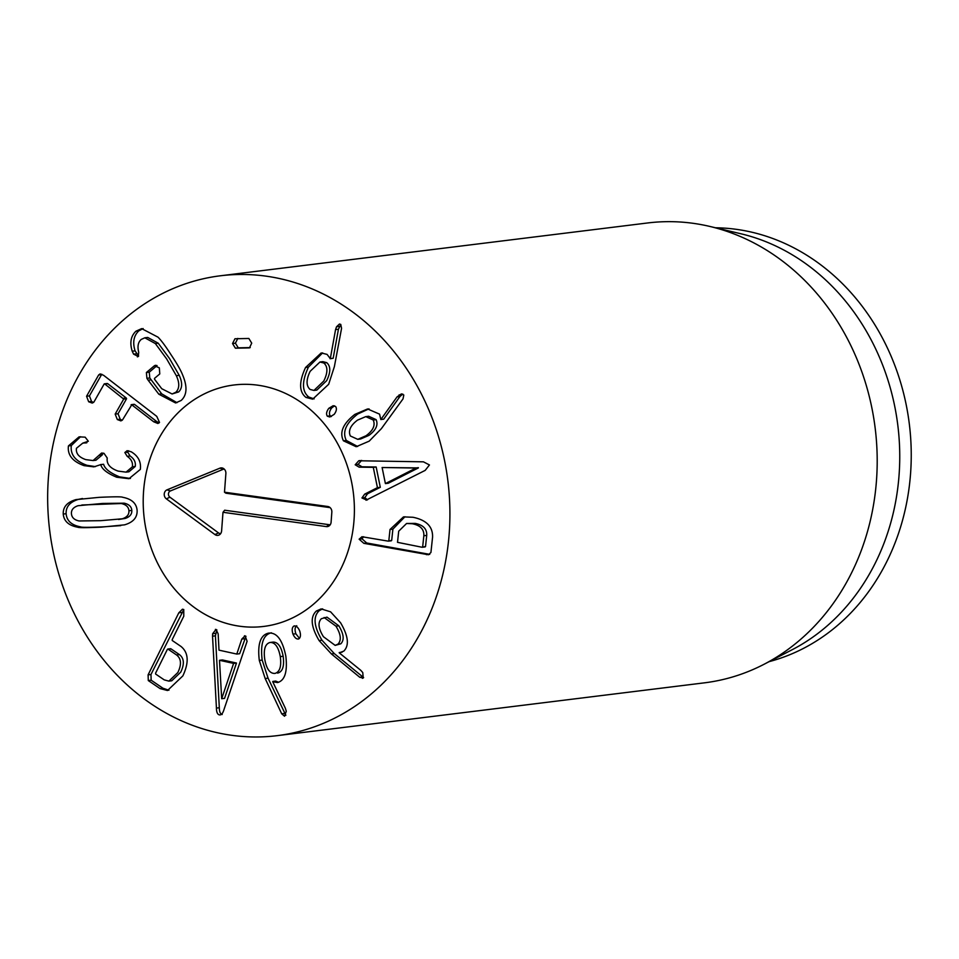 <?xml version="1.0" encoding="UTF-8"?>
<svg xmlns="http://www.w3.org/2000/svg" width="959" height="959" viewBox="0 0 959 959"><rect width="100%" height="100%" fill="white"/><g stroke="black" fill="none" stroke-linecap="round" stroke-linejoin="round"><path stroke-width="1.44" d="M323.83 363.005L326.707 362.646L322.847 361.651L319.97 361.999L310.141 371.325C306.053 379.836 306.053 385.878 310.117 389.45L313.953 390.445L323.782 381.023C327.918 372.572 327.93 366.566 323.83 363.005L319.97 361.999M313.953 390.445L316.83 390.085L326.659 380.663C330.795 372.224 330.807 366.218 326.707 362.646M305.981 397.422C298.992 391.967 298.848 381.994 305.549 367.501L321.205 352.948L327.067 354.386L330.304 358.63L335.566 329.596L336.537 326.779L339.45 324.046L340.733 324.394L341.572 328.326L334.379 366.614L328.661 384.307L312.682 399.172L305.981 397.422L308.858 397.074L314.132 398.884M340.829 324.466L338.431 329.249L333.169 358.27L330.076 358.738M335.566 329.596L338.431 329.249M330.304 358.63L333.169 358.27M305.549 367.501L308.414 367.141C301.725 381.634 301.869 391.608 308.858 397.074M322.62 352.888L308.414 367.141M327.319 416.182C325.976 414.084 326.48 411.459 328.841 408.294L333.181 405.705L335.65 406.532C336.981 408.642 336.489 411.255 334.176 414.36L329.788 416.997L327.319 416.182L330.196 415.822L331.334 416.542M328.841 408.294L331.718 407.935C329.357 411.099 328.841 413.737 330.196 415.822M334.511 405.813L331.718 407.935M418.4 467.908L382.114 467.512L385.398 483.6L388.275 483.24L418.4 467.908L415.475 468.028L418.352 467.668M415.475 468.028L382.114 467.512M385.398 483.6L415.523 468.256M366.77 500.059L361.951 497.973L364.648 494.149L377.438 487.651L373.291 467.345L359.146 467.165L355.19 464.791L358.762 460.764L423.434 461.83L429.452 464.959L425.173 470.389L366.002 500.202M360.332 460.56L359.553 460.62M361.639 460.404L358.055 464.432L362.022 466.805L376.168 466.985L380.303 487.304L367.525 493.789L364.828 497.613L367.513 499.843M373.291 467.345L376.168 466.985M377.438 487.651L380.303 487.304M337.94 644.16L340.817 643.801C344.485 640.001 343.825 634.007 338.827 625.807L326.983 617.14L321.361 618.711C317.681 622.547 318.364 628.553 323.435 636.716L335.171 645.383L337.94 644.16C341.608 640.36 340.948 634.355 335.95 626.167L338.827 625.807M335.95 626.167L324.106 617.5M335.171 645.383L340.817 643.801M331.394 653.918L319.107 640.576C310.956 626.802 310.045 616.949 316.35 611.027L321.133 608.905L330.579 611.818L340.625 622.835C348.381 636.093 349.424 645.527 343.766 651.137L339.234 652.839L360.812 670.353L362.754 672.547L363.233 677.989L359.769 677.282L331.394 653.918L334.259 653.559L363.617 677.569M319.107 640.576L321.984 640.216L334.259 653.559M359.769 677.282L362.646 676.922M363.233 677.989L362.418 678.349M339.222 652.552L342.099 652.204M316.35 611.027L319.227 610.679C312.922 616.601 313.833 626.443 321.984 640.216M322.608 608.845L319.227 610.679M298.776 638.898C296.619 639.461 294.689 637.867 292.974 634.115C291.704 630.075 292.004 627.402 293.874 626.071C296.031 625.496 297.973 627.114 299.711 630.938C300.946 634.894 300.647 637.555 298.776 638.898L298.177 639.066M292.974 634.115L295.851 633.767L299.46 638.37M294.473 625.915L295.096 625.927M296.751 625.724C294.881 627.042 294.581 629.727 295.851 633.767M221.685 698.727L224.562 698.368L236.477 663.041L222.38 659.936L219.503 660.295L221.685 698.727L233.6 663.4L236.477 663.041M233.6 663.4L219.503 660.295M212.538 636.189L212.658 633.707L216.015 629.428L218.161 633.863L218.988 650.154L236.789 654.062L241.812 639.066L245.084 635.829L247.098 641.283L223.927 709.732C222.776 713.52 221.241 715.234 219.335 714.875C217.465 714.407 216.494 712.141 216.434 708.09L212.538 636.189L215.415 635.829L219.311 707.73C219.371 711.794 220.33 714.047 222.212 714.515M216.866 629.871L215.415 635.829M216.434 708.09L219.311 707.73M220.162 714.923L219.335 714.875M244.485 635.793L245.084 635.829M245.972 636.261L239.654 653.714L236.789 654.062M215.379 629.392L216.015 629.428M176.552 654.961L167.981 649.123L170.858 648.775L170.187 649.135L170.858 648.775L179.429 654.601C184.152 658.246 184.584 664.096 180.736 672.151L171.781 680.77L168.904 681.13L177.859 672.511C181.707 664.455 181.275 658.605 176.552 654.961L179.429 654.601M167.31 649.495L155.586 673.182L155.646 674.045L164.217 679.871L168.904 681.13M183.804 609.564L150.971 674.489L151.162 680.207L162.946 688.226L168.94 690.24M148.106 674.848L178.794 612.837L182.45 609.205L183.756 609.528L183.78 616.229L172.188 639.641L172.248 640.504L180.939 646.414C188.539 652.564 189.175 662.393 182.845 675.903L167.501 690.516L160.069 688.586L148.285 680.554L148.106 674.848L150.971 674.489M160.069 688.586L162.946 688.226M277.511 673.098L277.846 673.05C282.677 671.648 284.451 666.049 283.157 656.268C281.299 646.57 277.87 641.847 272.859 642.122L269.982 642.482C265.128 643.921 263.377 649.543 264.756 659.324C266.53 669.022 269.935 673.721 274.969 673.41C279.8 671.995 281.574 666.409 280.28 656.627L283.157 656.268M270.306 642.446L272.859 642.122M280.28 656.627C278.434 646.917 274.993 642.206 269.982 642.482M265.175 678.528L259.302 660.439C257.36 644.136 260.416 635.038 268.472 633.144C276.707 632.149 282.485 639.821 285.83 656.148C287.628 671.803 284.847 680.602 277.499 682.568L272.716 681.693L285.374 708.269L286.273 711.206L284.547 716.229L281.694 713.796L265.175 678.528L268.052 678.169L285.854 715.282M259.302 660.439L262.179 660.08L268.052 678.169M281.694 713.796L284.571 713.436M272.812 681.429L275.689 681.07L278.554 682.281M271.349 632.796C263.281 634.678 260.225 643.777 262.179 660.08M397.517 542.338L421.984 547.241L422.655 546.882L423.842 535.745L426.719 535.386C427.079 528.984 423.231 524.981 415.187 523.398L406.58 523.482L398.704 531.202L397.517 542.338M421.984 547.241L425.532 546.522L424.861 546.882L425.532 546.522L426.719 535.386M423.842 535.745C424.202 529.332 420.354 525.34 412.31 523.746L406.58 523.482M363.569 536.728L362.011 538.826L366.71 542.986L429.74 554.362M390.025 529.464L403.487 516.889L413.005 517.273C426.419 520.042 432.929 526.671 432.569 537.16L430.927 552.48L428.469 554.746L363.833 543.333L359.134 539.186L361.975 536.728L388.143 541.128L388.815 540.768L390.025 529.464L392.89 529.116L391.692 540.408L388.143 541.128M404.962 516.745L392.89 529.116M373.219 419.994L376.096 419.634L368.652 416.254L365.787 416.614L357.527 420.126C350.455 425.448 348.057 430.723 350.347 435.973L357.755 439.342L366.062 435.734C373.147 430.495 375.532 425.257 373.219 419.994L365.787 416.614M357.755 439.342L360.632 438.982L368.939 435.374C376.024 430.147 378.409 424.897 376.096 419.634M343.442 440.804C339.258 432.377 343.07 423.566 354.866 414.384L367.585 408.954L379.56 414.144L380.819 419.539L397.062 396.882L401.425 393.885L403.811 395.024L403.02 398.896L381.37 428.661L369.191 441.152L356.173 446.726L343.442 440.804L346.307 440.445L357.635 446.486M402.768 394.053L399.927 396.535L383.696 419.179L380.819 419.539M397.062 396.882L399.927 396.535M354.866 414.384L357.743 414.024C345.947 423.219 342.135 432.018 346.307 440.445M368.999 408.846L357.743 414.024M249.388 347.889L235.399 348.201L232.534 343.538L234.955 338.755L248.849 338.467L251.714 343.13L249.472 347.877M237.832 338.407L235.411 343.178L238.276 347.841L250.251 347.59M235.399 348.201L238.276 347.841M155.526 365.271L154.435 365.727L159.326 367.848L159.781 373.926L154.495 378.397L154.543 379.261L161.747 388.719L172.105 393.969L175.797 392.291C179.549 388.575 179.729 383.037 176.324 375.688L166.662 358.93L155.346 343.562L144.845 337.796L141.261 339.414C138.108 342.087 137.257 346.367 138.707 352.265L138.288 356.46L133.613 354.159L132.21 351.21C129.597 342.759 130.832 336.094 135.914 331.215L141.668 328.625L158.019 337.172C161.292 340.421 165.703 346.379 171.241 355.058C176.959 363.617 180.724 370.162 182.522 374.693C187.544 386.525 187.077 395.12 181.143 400.478L175.581 402.96L158.834 394.209L148.154 380.22L146.919 378.326L146.379 372.524L154.435 365.727L156.713 365.451M135.914 331.215L138.791 330.867C133.697 335.734 132.462 342.399 135.075 350.85L138.635 356.077M143.131 328.553L138.791 330.867M132.21 351.21L135.075 350.85M138.288 356.46L137.389 356.868M155.346 343.562L158.223 343.202L169.539 358.57L179.201 375.329C182.606 382.677 182.426 388.215 178.662 391.931L172.105 393.969M144.845 337.796L147.71 337.436L158.223 343.202M176.324 375.688L179.201 375.329M175.797 392.291L178.662 391.931M157.048 365.595L149.256 372.176L149.796 377.978L161.699 393.849L176.995 402.684M103.608 375.305L156.761 416.374L159.506 422.392L157.899 423.494L153.692 421.78L131.755 404.83L122.572 419.814L120.918 420.905L117.322 419.551L115.176 414.096L123.699 399.076L104.879 384.056L104.171 383.984L93.958 401.965L92.244 403.092L88.672 401.773L86.562 396.259L98.645 374.969L100.12 373.914L103.608 375.305M101.798 374.214L89.439 395.899L91.537 401.413L93.491 402.528M86.562 396.259L89.439 395.899M123.363 398.345L126.24 397.985L107.756 383.708L104.171 383.984M126.24 397.985L126.576 398.728L118.053 413.749L120.187 419.191L122.153 420.33M115.176 414.096L118.053 413.749M153.692 421.78L156.569 421.433L134.62 404.47L131.095 404.794M156.569 421.433L159.122 422.919M116.734 477.234C107.24 473.326 101.906 469.131 100.743 464.636L93.874 466.865L84.104 465.654C72.524 461.519 67.298 454.938 68.437 445.911L79.094 436.848L85.159 437.172L88.324 441.248L82.738 443.142L76.456 448.273C75.713 453.439 78.854 457.227 85.842 459.637L93.083 460.56L101.594 453.032L103.992 453.331L107.24 458.006C106.389 463.892 110.021 468.256 118.137 471.097L126.049 472.14L132.366 466.829C133.013 462.61 131.287 459.121 127.199 456.34L124.838 452.528L127.139 450.67L131.215 451.797C138.228 455.993 141.273 461.866 140.338 469.407L128.986 478.697L116.734 477.234L119.599 476.875L130.4 478.469M124.838 452.528L127.715 452.168L130.064 455.981C134.164 458.762 135.89 462.262 135.243 466.47L128.926 471.78L126.049 472.14M128.722 450.766L127.715 452.168M127.199 456.34L130.064 455.981M132.366 466.829L135.243 466.47M103.188 453.116L102.157 454.998L95.96 460.212L93.083 460.56M99.28 455.345L102.157 454.998M85.627 442.986L86.382 442.854M82.738 443.142L86.897 442.698M68.437 445.911L71.314 445.563C70.175 454.578 75.389 461.159 86.981 465.307L95.42 466.625M80.556 436.729L71.314 445.563M84.104 465.654L86.981 465.307M100.539 464.564L103.608 464.276C104.783 468.771 110.117 472.979 119.599 476.875M100.743 464.636L103.608 464.276M118.544 519.49L125.185 518.435C129.837 516.913 132.042 514.24 131.803 510.404C131.527 506.652 128.974 504.242 124.143 503.175L102.445 503.463L78.051 505.705C73.399 507.251 71.194 509.9 71.434 513.652C71.721 517.488 74.275 519.934 79.106 520.965L100.731 520.677L122.308 518.783C126.96 517.273 129.165 514.599 128.926 510.751C128.65 506.999 126.097 504.59 121.266 503.523L81.827 504.997M99.125 497.349C113.989 496.666 121.829 496.642 122.644 497.277C131.647 498.968 136.466 503.319 137.113 510.344C137.437 517.464 133.253 522.295 124.538 524.849L101.175 527.15C86.382 527.822 78.566 527.846 77.715 527.21C68.724 525.556 63.893 521.169 63.246 514.072C62.922 507.023 67.118 502.216 75.833 499.639L99.125 497.349M82.498 498.512L78.698 499.291C69.995 501.869 65.799 506.676 66.123 513.712C66.77 520.821 71.589 525.196 80.592 526.851C81.431 527.486 89.247 527.474 104.04 526.791L120.738 525.628M444.197 458.786A231.682 200.647 83 0 1 277.223 735.649A231.682 200.647 83 0 1 49.664 530.327A231.682 200.647 83 0 1 220.378 275.784A231.682 200.647 83 0 1 444.197 458.786M146.212 530.351A121.637 105.334 83 0 1 233.876 385.003A121.637 105.334 83 0 1 353.344 492.794A121.637 105.334 83 0 1 263.713 626.431A121.637 105.334 83 0 1 146.212 530.351M715.498 227.774A220.102 190.613 83 0 1 905.799 402.864A220.102 190.613 83 0 1 769.13 661.65M709.816 226.432L740.732 233.732A220.102 190.613 83 0 1 897.84 425.484A220.102 190.613 83 0 1 792.146 649.734L763.939 664.335A231.682 200.647 -97 0 0 871.467 405.969A231.682 200.647 -97 0 0 709.816 226.432A231.682 200.647 -97 0 0 647.637 222.968L220.378 275.784M277.223 735.649L704.481 682.832A231.682 200.647 -97 0 0 763.939 664.335M222.991 512.286L221.601 530.938A5.071 4.387 83 0 1 219.791 534.535A5.071 4.387 83 0 1 214.948 534.571L166.351 498.848A5.071 4.387 83 0 1 164.241 494.005A5.071 4.387 83 0 1 167.022 489.845L219.899 468.172A5.071 4.387 83 0 1 222.968 468.232A5.071 4.387 83 0 1 225.88 473.554L224.49 492.207L327.834 506.508A5.071 4.387 83 0 1 328.925 506.832A5.071 4.387 83 0 1 331.838 512.142L331.095 522.187A5.071 4.387 83 0 1 329.285 525.784A5.071 4.387 83 0 1 326.336 526.599L222.991 512.286L224.646 510.212L329.321 524.705A3.512 3.045 -97 0 0 330.292 524.669M330.136 507.635L225.904 493.202L224.49 492.207M224.214 469.083A3.512 3.045 -97 0 0 223.255 469.275L170.39 490.948A3.512 3.045 -97 0 0 169.923 497.194L218.52 532.916A3.512 3.045 -97 0 0 220.798 533.42M239.81 626.239A121.637 105.334 83 0 1 143.239 504.89A121.637 105.334 83 0 1 233.876 385.003A121.637 105.334 83 0 1 353.344 492.794A121.637 105.334 83 0 1 263.713 626.431A121.637 105.334 83 0 1 239.81 626.239M336.537 326.779L339.402 326.42M355.19 464.791L358.055 464.432M359.146 467.165L362.022 466.805M364.648 494.149L367.525 493.789M361.951 497.973L364.828 497.613M212.658 633.707L215.535 633.36M241.812 639.066L244.689 638.718M178.794 612.837L181.671 612.477M148.285 680.554L151.162 680.207M363.833 543.333L366.71 542.986M426.407 554.65L429.272 554.29M359.134 539.186L362.011 538.826M399.052 394.916L401.929 394.569M232.534 343.538L235.411 343.178M133.613 354.159L136.49 353.799M146.379 372.524L149.256 372.176M146.919 378.326L149.796 377.978M148.154 380.22L151.031 379.86M158.834 394.209L161.699 393.849M98.645 374.969L101.522 374.621M88.672 401.773L91.537 401.413M123.699 399.076L126.576 398.728M117.322 419.551L120.187 419.191M99.364 454.962L102.241 454.614M99.568 503.823L102.445 503.463M122.308 518.783L125.185 518.435M128.926 510.751L131.803 510.404M121.266 503.523L124.143 503.175M75.833 499.639L78.698 499.291M63.246 514.072L66.123 513.712M77.715 527.21L80.592 526.851M101.175 527.15L104.04 526.791M326.336 526.599L329.321 524.705M327.834 506.508L329.824 507.359M219.899 468.172L223.255 469.275M167.022 489.845L170.39 490.948M166.351 498.848L169.923 497.194M214.948 534.571L218.52 532.916M170.618 648.704L167.741 649.051M425.173 546.906L422.296 547.253M388.455 541.14L391.332 540.792M104.363 383.84L107.24 383.48M131.311 404.65L134.188 404.302"/></g></svg>
